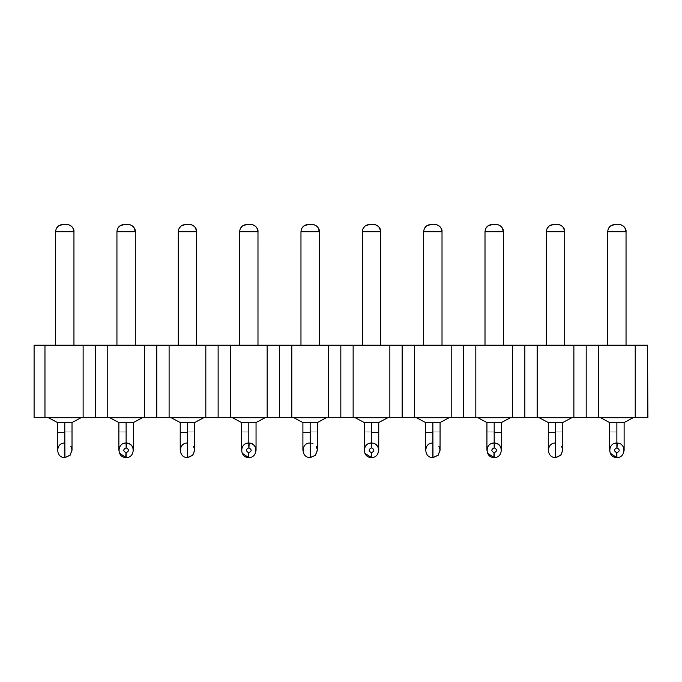 <?xml version="1.0" encoding="UTF-8"?>
<svg xmlns="http://www.w3.org/2000/svg" width="682" height="682" viewBox="0 0 682 682"><rect width="100%" height="100%" fill="white"/><g stroke="black" fill="none" stroke-linecap="round" stroke-linejoin="round"><path stroke-width="1.02" d="M34.1 417.682L34.1 345.228L34.1 417.682L647.542 417.682L647.542 345.228L635.223 345.228L635.223 417.682L635.223 345.228L598.515 345.228L598.515 417.682L598.515 345.228L586.196 345.228L586.196 417.682L586.196 345.228L573.877 345.228L573.877 417.682L573.877 345.228L537.169 345.228L537.169 417.682L537.169 345.228L524.85 345.228L524.85 417.682L524.85 345.228L512.532 345.228L512.532 417.682L512.532 345.228L475.823 345.228L475.823 417.682L475.823 345.228L463.504 345.228L463.504 417.682L463.504 345.228L451.194 345.228L451.194 417.682L451.194 345.228L414.486 345.228L414.486 417.682L414.486 345.228L402.167 345.228L402.167 417.682L402.167 345.228L389.848 345.228L389.848 417.682L389.848 345.228L353.14 345.228L353.14 417.682L353.14 345.228L340.821 345.228L340.821 417.682L340.821 345.228L328.502 345.228L328.502 417.682L328.502 345.228L291.794 345.228L291.794 417.682L291.794 345.228L279.475 345.228L279.475 417.682L279.475 345.228L267.156 345.228L267.156 417.682L267.156 345.228L230.448 345.228L230.448 417.682L230.448 345.228L218.129 345.228L218.129 417.682L218.129 345.228L205.819 345.228L205.819 417.682L205.819 345.228L169.102 345.228L169.102 417.682L169.102 345.228L156.792 345.228L156.792 417.682L156.792 345.228L144.473 345.228L144.473 417.682L144.473 345.228L107.765 345.228L107.765 417.682L107.765 345.228L95.446 345.228L95.446 417.682L95.446 345.228L83.127 345.228L83.127 417.682L83.127 345.228L44.969 345.228L44.969 417.682L44.969 345.228L34.1 345.228L647.542 345.228L647.542 417.682L34.1 417.682M647.9 417.682L647.542 345.228L647.9 417.682M617.253 443.053L616.997 447.869C619.989 449.549 619.947 451.16 616.869 452.703L616.869 457.528C626.05 457.886 626.298 443.121 617.253 443.053L616.869 443.036C607.688 442.686 607.44 457.443 616.485 457.52L616.741 452.695C613.749 451.015 613.791 449.404 616.869 447.869L616.869 432.175C607.526 432.175 607.526 432.175 616.869 432.175L616.869 422.55L624.115 422.55L633.169 417.682L600.569 417.725L633.169 417.725L624.115 422.55L609.623 422.55L616.869 422.55L616.869 432.175C626.212 432.175 626.212 432.175 616.869 432.175L616.869 447.869L617.253 443.053C626.443 443.181 625.906 457.929 616.869 457.528L616.869 452.703L616.485 457.52C607.295 457.392 607.832 442.635 616.869 443.036L616.869 447.869C613.791 449.395 613.749 451.007 616.741 452.695L616.485 457.52L616.869 452.703C619.947 451.169 619.989 449.557 616.997 447.869L617.253 443.053L616.008 443.087M626.042 231.718C625.624 227.328 623.212 224.907 618.796 224.472L614.934 224.472C610.518 224.907 608.105 227.328 607.688 231.718L626.042 231.718L626.042 345.271L626.042 231.718L607.688 231.718L607.688 345.271L607.688 231.718C608.105 227.328 610.518 224.907 614.934 224.472L618.796 224.472C623.22 224.907 625.633 227.328 626.042 231.718L626.042 231.718C625.633 227.328 623.22 224.907 618.804 224.472C619.853 223.73 626.715 226.901 626.042 231.718L624.9 227.814M600.569 417.725L609.623 422.55L600.569 417.725M616.647 457.528L610.228 453.189M614.61 443.402L616.69 443.044M616.869 432.175C626.212 432.175 626.212 432.175 616.869 432.175C607.526 432.175 607.526 432.166 616.869 432.166L616.869 443.036M624.107 450.666L624.056 449.404M501.415 450.666L501.423 422.55L486.931 422.55L477.877 417.682L486.931 422.55L494.177 422.55L494.305 447.869C497.306 449.549 497.263 451.16 494.177 452.703L494.177 457.528C503.367 457.886 503.606 443.121 494.561 443.053C503.751 443.181 503.222 457.929 494.177 457.528L494.049 452.695C491.057 451.015 491.1 449.404 494.177 447.869L494.177 443.036C484.996 442.686 484.749 457.443 493.802 457.52C484.612 457.392 485.141 442.635 494.177 443.036L494.177 432.175C484.834 432.175 484.834 432.175 494.177 432.175L494.177 422.55L501.423 422.55L510.486 417.682L477.877 417.725L510.486 417.725L501.347 422.55M503.35 231.718C502.932 227.328 500.52 224.907 496.112 224.472L492.251 224.472C487.835 224.907 485.422 227.328 485.004 231.718L503.35 231.718L503.359 345.271L503.359 231.718L485.004 231.718L485.004 345.271L485.004 231.718C485.422 227.328 487.835 224.907 492.251 224.472L496.112 224.472C500.528 224.907 502.941 227.328 503.359 231.718L503.359 231.718C502.941 227.328 500.528 224.907 496.112 224.472C497.169 223.73 504.024 226.901 503.359 231.718L502.208 227.814M494.177 432.175C503.521 432.175 503.521 432.175 494.177 432.175C484.834 432.175 484.834 432.166 494.177 432.166C503.521 432.175 503.521 432.175 494.177 432.175L494.177 447.869C491.1 449.395 491.057 451.007 494.049 452.695L493.802 457.52L494.177 452.703C497.263 451.169 497.297 449.557 494.305 447.869L494.561 443.053L493.325 443.087M493.964 457.528L487.545 453.189M491.918 443.402L493.998 443.044M378.732 450.666L378.74 422.55L364.248 422.55L355.194 417.682L364.248 422.55L371.494 422.55L371.622 447.869C374.614 449.549 374.571 451.16 371.494 452.703L371.494 457.528C380.675 457.886 380.923 443.121 371.878 443.053L371.494 443.036C362.312 442.686 362.065 457.443 371.11 457.52L371.366 452.695C368.365 451.015 368.408 449.404 371.494 447.869L371.494 432.175C362.151 432.175 362.151 432.175 371.494 432.175L371.494 422.55L378.74 422.55L387.794 417.682L355.194 417.725L387.794 417.725L378.663 422.55M379.516 227.814L380.658 231.718C380.249 227.328 377.837 224.907 373.421 224.472L369.559 224.472C365.143 224.907 362.73 227.328 362.312 231.718L380.658 231.718L362.312 231.718L362.312 345.271L362.312 231.718C362.73 227.328 365.143 224.907 369.559 224.472L373.421 224.472C377.837 224.907 380.258 227.328 380.667 231.718L380.667 345.271L380.667 231.718C380.258 227.328 377.837 224.907 373.421 224.472C374.478 223.73 381.34 226.901 380.667 231.718M371.494 432.175C380.837 432.175 380.837 432.175 371.494 432.175C362.151 432.175 362.151 432.166 371.494 432.166C380.837 432.175 380.837 432.175 371.494 432.175L371.494 447.869C368.416 449.395 368.374 451.007 371.366 452.695L371.11 457.52C361.92 457.392 362.457 442.635 371.494 443.036L370.633 443.087M371.494 452.703L371.494 457.528L371.494 452.703C374.571 451.169 374.614 449.557 371.622 447.869L371.878 443.053C381.059 443.181 380.53 457.929 371.494 457.528L371.494 452.703M371.272 457.528L364.853 453.189M369.226 443.402L371.315 443.044M249.186 443.053L248.93 447.869C251.931 449.549 251.888 451.16 248.802 452.703L248.802 457.528C257.992 457.886 258.231 443.121 249.186 443.053L248.802 443.036C239.621 442.686 239.373 457.443 248.427 457.52L248.674 452.695C245.682 451.015 245.725 449.404 248.802 447.869L248.802 432.175C239.459 432.175 239.459 432.175 248.802 432.175L248.802 422.55L256.048 422.55L265.11 417.682L232.502 417.725L265.11 417.725L256.048 422.55L241.556 422.55L248.802 422.55L248.802 432.175C258.146 432.175 258.146 432.175 248.802 432.175L248.802 447.869L249.186 443.053C258.376 443.181 257.847 457.929 248.802 457.528L248.802 452.703L248.427 457.52C239.237 457.392 239.766 442.635 248.802 443.036L248.802 447.869C245.725 449.395 245.682 451.007 248.674 452.695L248.427 457.52L248.802 452.703C251.88 451.169 251.922 449.557 248.93 447.869L249.186 443.053L247.95 443.087M257.975 231.718C257.557 227.328 255.145 224.907 250.737 224.472L246.875 224.472C242.46 224.907 240.038 227.328 239.629 231.718L257.975 231.718L257.984 345.271L257.984 231.718L239.629 231.718L239.629 345.271L239.629 231.718C240.038 227.328 242.46 224.907 246.875 224.472L250.737 224.472C255.153 224.907 257.566 227.328 257.984 231.718L257.984 231.718C257.566 227.328 255.153 224.907 250.737 224.472C251.786 223.73 258.649 226.901 257.984 231.718L256.833 227.814M232.502 417.725L241.556 422.55L232.502 417.725L265.11 417.725M248.589 457.528L242.161 453.189M246.543 443.402L248.623 443.044M248.802 432.175C258.146 432.175 258.146 432.175 248.802 432.175C239.459 432.175 239.459 432.166 248.802 432.166L248.802 443.036C253.175 443.496 255.588 445.909 256.048 450.282L256.04 450.666M126.494 443.053L126.247 447.869C129.239 449.549 129.196 451.16 126.119 452.703L126.119 457.528C135.3 457.886 135.548 443.121 126.494 443.053C135.684 443.181 135.155 457.929 126.119 457.528L125.991 452.695C122.99 451.015 123.033 449.404 126.119 447.869L126.119 443.036C116.929 442.686 116.69 457.443 125.735 457.52C116.545 457.392 117.074 442.635 126.119 443.036L126.119 432.175C116.775 432.175 116.775 432.175 126.119 432.175L126.119 422.55L133.365 422.55L142.419 417.682L109.811 417.725L142.419 417.725L133.365 422.55L118.873 422.55L126.119 422.55L126.119 432.175C135.462 432.175 135.462 432.175 126.119 432.175C116.775 432.175 116.775 432.166 126.119 432.166L126.119 447.869C123.041 449.395 122.999 451.007 125.991 452.695L125.735 457.52L126.119 452.703C129.196 451.169 129.239 449.557 126.247 447.869L126.494 443.053M135.283 231.718C134.874 227.328 132.461 224.907 128.046 224.472L124.184 224.472C119.768 224.907 117.355 227.328 116.937 231.718L135.283 231.718L135.292 345.271L135.292 231.718L116.937 231.718L116.937 345.271L116.937 231.718C117.355 227.328 119.768 224.907 124.184 224.472L128.046 224.472C132.461 224.907 134.883 227.328 135.292 231.718L135.292 231.718C134.883 227.328 132.461 224.907 128.046 224.472C129.103 223.73 135.965 226.901 135.292 231.718L134.141 227.814M109.811 417.725L118.873 422.55L109.811 417.725M125.897 457.528L119.478 453.189M123.851 443.402L125.94 443.044M126.119 432.175C135.462 432.175 135.462 432.175 126.119 432.175M133.348 450.666L133.365 450.282C132.905 445.909 130.492 443.496 126.119 443.036L125.258 443.087M561.636 446.386L562.761 449.907L560.911 455.133L555.907 457.52L560.8 455.252L562.769 450.282L560.647 455.406L555.523 457.528L555.523 432.175C564.867 432.175 564.867 432.175 555.523 432.175C546.18 432.175 546.18 432.175 555.523 432.175L555.523 422.55L562.769 422.55L571.823 417.682L562.769 422.55L555.523 422.55L555.668 457.528M557.458 224.472C561.874 224.907 564.287 227.328 564.705 231.718C564.278 227.328 561.866 224.907 557.458 224.472L553.596 224.472C549.181 224.907 546.759 227.328 546.35 231.718L564.696 231.718L546.35 231.718L546.35 345.271L546.35 231.718C546.759 227.328 549.181 224.907 553.596 224.472L557.458 224.472C561.874 224.907 564.287 227.328 564.705 231.718L564.705 345.271L564.705 231.718C565.369 226.901 558.507 223.73 557.458 224.472M563.554 227.814L564.696 231.718M539.223 417.725L571.823 417.725L539.223 417.725L548.277 422.55L539.223 417.725M548.277 422.55L555.523 422.55L548.277 422.55L548.277 450.282M555.745 457.528L560.817 455.312L562.735 450.291M555.523 432.175C564.867 432.175 564.867 432.166 555.523 432.166C546.18 432.175 546.18 432.175 555.523 432.175M555.523 443.036C546.18 442.644 546.18 457.929 555.523 457.528M438.944 446.386L440.069 449.907L438.219 455.133L433.215 457.52L438.117 455.252L440.078 450.282L437.963 455.406L432.84 457.528L432.84 432.175C442.183 432.175 442.183 432.175 432.84 432.175C423.496 432.175 423.496 432.175 432.84 432.175L432.84 422.55L440.078 422.55L449.14 417.682L440.078 422.55L432.84 422.55L432.985 457.528M434.766 224.472C439.182 224.907 441.595 227.328 442.013 231.718C441.595 227.328 439.182 224.907 434.766 224.472L430.905 224.472C426.489 224.907 424.076 227.328 423.658 231.718L442.004 231.718L423.658 231.718L423.658 345.271L423.658 231.718C424.076 227.328 426.489 224.907 430.905 224.472L434.766 224.472C439.182 224.907 441.595 227.328 442.013 231.718L442.013 345.271L442.013 231.718C442.686 226.901 435.824 223.73 434.766 224.472M440.862 227.814L442.004 231.718M416.532 417.725L449.14 417.725L416.532 417.725L425.594 422.55L416.532 417.725M425.594 422.55L432.84 422.55L425.594 422.55L425.594 450.282M433.053 457.528L438.125 455.312L440.043 450.291L440.078 422.55M432.84 432.175C442.183 432.175 442.183 432.166 432.84 432.166C423.496 432.175 423.496 432.175 432.84 432.175M432.84 443.036C423.496 442.644 423.496 457.929 432.84 457.528L432.84 457.528M312.961 443.607L311.776 443.223M316.26 446.386L317.386 449.907L315.536 455.133L310.532 457.52L315.425 455.252L317.394 450.282L315.272 455.406L310.148 457.528L310.148 432.175C319.491 432.175 319.491 432.175 310.148 432.175C300.805 432.175 300.805 432.175 310.148 432.175L310.148 422.55L317.394 422.55L326.448 417.682L317.394 422.55L310.148 422.55L310.293 457.528M318.179 227.814L319.329 231.718L319.329 345.271L319.329 231.718C318.912 227.328 316.499 224.907 312.083 224.472C316.499 224.907 318.912 227.328 319.329 231.718L319.321 231.718C318.903 227.328 316.491 224.907 312.075 224.472L308.213 224.472C303.797 224.907 301.384 227.328 300.967 231.718L319.321 231.718L300.967 231.718L300.967 345.271L300.967 231.718C301.384 227.328 303.797 224.907 308.213 224.472L312.075 224.472M293.848 417.725L326.448 417.725L293.848 417.725L302.902 422.55L293.848 417.725M302.902 422.55L310.148 422.55L302.902 422.55L302.902 450.282M310.37 457.528L315.434 455.312L317.36 450.291M310.148 432.175C319.491 432.175 319.491 432.166 310.148 432.166C300.805 432.175 300.805 432.175 310.148 432.175M310.148 443.036C300.805 442.644 300.805 457.929 310.148 457.528L310.148 457.528M193.569 446.386L194.694 449.907L192.844 455.133L187.84 457.52L192.733 455.252L194.702 450.282L192.58 455.406L187.456 457.528L187.456 432.175C196.8 432.175 196.8 432.175 187.456 432.175C178.121 432.175 178.121 432.175 187.456 432.175L187.456 422.55L194.702 422.55L203.765 417.682L194.702 422.55L187.456 422.55L187.601 457.528M189.391 224.472C193.807 224.907 196.22 227.328 196.638 231.718C196.211 227.328 193.799 224.907 189.391 224.472L185.53 224.472C181.114 224.907 178.701 227.328 178.283 231.718L196.629 231.718L178.283 231.718L178.283 345.271L178.283 231.718C178.701 227.328 181.114 224.907 185.53 224.472L189.391 224.472C193.807 224.907 196.22 227.328 196.638 231.718L196.638 345.271L196.638 231.718C197.303 226.901 190.449 223.73 189.391 224.472M195.487 227.814L196.629 231.718M171.156 417.725L203.765 417.725L171.156 417.725L180.219 422.55L171.156 417.725M180.219 422.55L187.456 422.55L180.219 422.55L180.219 450.282M187.678 457.528L192.75 455.312L194.668 450.291M187.456 432.175C196.8 432.175 196.8 432.166 187.456 432.166C178.121 432.175 178.121 432.175 187.456 432.175M187.456 443.036C178.121 442.644 178.121 457.929 187.456 457.528M70.885 446.386L72.011 449.907L70.161 455.133L65.157 457.52L70.05 455.252L72.019 450.282L69.896 455.406L64.773 457.528L64.773 432.175C74.116 432.175 74.116 432.175 64.773 432.175C55.43 432.175 55.43 432.175 64.773 432.175L64.773 422.55L72.019 422.55L81.073 417.682L72.019 422.55L64.773 422.55L64.918 457.528M66.708 224.472C71.116 224.907 73.537 227.328 73.946 231.718C73.528 227.328 71.116 224.907 66.7 224.472L62.838 224.472C58.422 224.907 56.009 227.328 55.592 231.718L73.937 231.718L55.592 231.718L55.592 345.271L55.592 231.718C56.009 227.328 58.422 224.907 62.838 224.472L66.7 224.472C71.116 224.907 73.537 227.328 73.946 231.718L73.946 345.271L73.946 231.718C74.619 226.901 67.757 223.73 66.708 224.472M72.804 227.814L73.937 231.718M48.473 417.725L81.073 417.725L48.473 417.725L57.527 422.55L48.473 417.725M57.527 422.55L64.773 422.55L57.527 422.55L57.527 450.282M64.986 457.528L70.058 455.312L71.977 450.291M64.773 432.175C74.116 432.175 74.116 432.166 64.773 432.166C55.43 432.175 55.43 432.175 64.773 432.175M64.773 443.036C55.43 442.644 55.43 457.929 64.773 457.528L64.773 457.528M608.446 228.496L610.535 225.964L614.934 224.472M609.623 450.282L609.623 422.55M624.115 450.282L624.115 422.55M615.573 443.155L615.138 443.249M622.01 445.176L622.521 445.747M623.237 446.829L623.655 447.75M623.885 448.492L623.987 448.944M485.755 228.496L487.843 225.964L492.251 224.472M486.931 450.282L486.931 422.55M492.89 443.155L492.447 443.249M494.177 443.036C498.551 443.496 500.972 445.909 501.423 450.282M363.071 228.496L365.16 225.964L369.559 224.472M364.248 450.282L364.248 422.55M370.198 443.155L369.755 443.249M376.677 445.218L377.53 446.275M378.041 447.187L378.357 447.963M240.379 228.496L242.468 225.964L246.875 224.472M241.556 450.282L241.556 422.55M256.048 450.282L256.048 422.55M247.506 443.155L247.072 443.249M117.696 228.496L119.785 225.964L124.184 224.472M118.873 450.282L118.873 422.55M133.365 450.282L133.365 422.55M124.823 443.155L124.38 443.249M547.1 228.496L549.189 225.964L553.596 224.472M562.769 450.282L562.769 422.55M424.409 228.496L426.497 225.964L430.905 224.472M319.329 231.718C319.994 226.901 313.132 223.73 312.083 224.472M301.725 228.496L303.814 225.964L308.213 224.472M317.394 450.282L317.394 422.55M179.034 228.496L181.122 225.964L185.53 224.472M194.702 450.282L194.702 422.55M56.35 228.496L58.439 225.964L62.838 224.472M72.019 450.282L72.019 422.55"/></g></svg>
